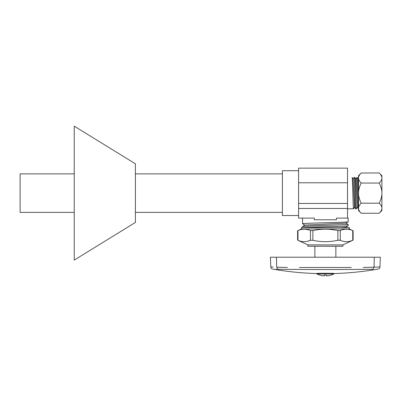 <?xml version="1.0" encoding="UTF-8"?>
<svg xmlns="http://www.w3.org/2000/svg" width="402" height="402" viewBox="0 0 402 402"><rect width="100%" height="100%" fill="white"/><g stroke="black" fill="none" stroke-linecap="round" stroke-linejoin="round"><path stroke-width="0.6" d="M307.816 244.883L307.816 246.275L342.916 246.275L342.916 244.883L307.816 244.883L297.977 240.28C302.143 242.14 306.304 242.14 310.465 240.28L312.882 240.28C321.203 242.14 329.529 242.14 337.851 240.28L340.268 240.28C344.429 242.14 348.594 242.14 352.755 240.28L350.268 241.155M353.127 240.12L352.755 240.28L352.755 230.572C348.594 228.713 344.429 228.713 340.268 230.572L337.851 230.572C329.529 228.713 321.208 228.713 312.882 230.572L310.465 230.572C306.304 228.713 302.143 228.713 297.977 230.572L301.369 228.974L349.363 228.974L353.127 230.733L352.755 230.572L353.127 230.733L353.127 240.12L342.916 244.883M347.67 241.627L346.851 241.677M300.505 229.688L297.977 230.572L297.977 240.28L297.606 240.12L297.606 230.733M310.485 240.27L307.977 241.155M305.364 241.632L304.55 241.677M314.877 230.18L312.882 230.572L312.846 240.27M337.851 230.572L337.851 240.28L335.861 240.672M340.268 230.572L340.268 240.28L339.303 240.12M340.383 230.527L341.102 230.24M342.303 229.828L342.79 229.688M345.519 229.21L346.192 229.175M301.369 228.974L301.369 227.582L349.363 227.582L349.363 228.974M314.329 218.095L314.329 219.768L336.404 219.768L336.404 218.095L347.524 218.095L347.524 168.147L298.58 168.147L298.58 218.095L314.329 218.095M302.54 218.095L302.545 223.758L304.947 225.16M302.545 223.758C301.128 223.09 349.604 222.427 348.192 221.763L345.785 223.165L304.947 225.095L302.57 226.467M348.192 221.763L348.192 218.095L347.524 218.095M303.284 227.582C308.409 226.974 349.645 226.356 348.192 225.753L345.785 227.155L340.7 227.582M348.192 225.753L348.192 224.502L345.785 223.1M302.54 227.582L302.565 226.472L309.816 225.979L348.192 224.502M298.58 208.457L347.524 208.457M347.524 203.462L298.58 203.462M347.524 182.774L298.58 182.774M298.58 215.527L282.395 215.527L282.395 170.714L298.58 170.714M74.234 212.372L20.1 212.372L20.1 173.865L74.234 173.865M356.348 208.759L356.313 208.809C355.845 209.799 355.383 176.443 354.916 177.428L355.901 179.121L357.247 207.12L358.217 208.794L356.795 177.488M356.313 208.814L355.438 208.814C354.976 209.794 354.509 176.443 354.041 177.428L354.006 177.483M347.524 208.814L353.559 208.754M355.438 208.809L354.453 207.12L353.107 179.116L352.127 177.428C352.594 176.448 353.056 209.799 353.524 208.809M357.71 177.428L358.519 197.07M358.519 177.021L358.519 175.679L361.217 172.981C359.383 174.81 358.483 176.488 358.519 178.016C358.483 179.543 359.383 181.222 361.217 183.051C359.393 186.684 358.494 190.04 358.519 193.121L358.519 175.679L361.217 172.981L379.202 172.981C381.021 174.8 381.92 176.478 381.9 178.016L381.9 175.679L379.202 172.981C381.031 174.81 381.93 176.488 381.9 178.016L381.9 175.679L379.202 172.981L361.217 172.981C359.393 174.8 358.494 176.478 358.519 178.016C358.494 179.558 359.393 181.237 361.217 183.051L379.202 183.051C381.021 181.237 381.92 179.558 381.9 178.016L381.9 193.121C381.92 190.04 381.021 186.684 379.202 183.051C381.031 181.222 381.93 179.543 381.9 178.016L381.9 193.121C381.92 190.04 381.021 186.684 379.202 183.051L361.217 183.051C359.393 186.684 358.494 190.04 358.519 193.121C358.483 196.176 359.383 199.533 361.217 203.191C359.383 205.02 358.483 206.698 358.519 208.221L358.519 193.121C358.494 196.201 359.393 199.558 361.217 203.191C359.383 205.02 358.483 206.698 358.519 208.221C358.483 209.749 359.383 211.427 361.217 213.256L379.202 213.256C381.021 211.442 381.92 209.764 381.9 208.221C381.92 206.683 381.021 205.005 379.202 203.191L361.217 203.191L379.202 203.191C381.021 199.553 381.92 196.196 381.9 193.121L381.9 208.221L381.9 193.121C381.93 196.176 381.031 199.533 379.202 203.191C381.031 205.02 381.93 206.698 381.9 208.221L381.9 210.558L381.9 208.221C381.93 209.749 381.031 211.427 379.202 213.256L361.217 213.256C359.383 211.427 358.483 209.749 358.519 208.221L358.519 177.021M358.519 210.558L358.519 208.221L358.519 210.558L361.217 213.256L358.519 210.558M358.8 209.804L358.609 209.125L358.8 209.804M135.409 193.121L135.409 222.417L74.234 260.089L74.234 126.153L135.409 163.82L135.409 193.121M270.767 266.958L270.425 257.215L380.307 257.215L374.282 257.215L374.061 267.169L363.292 267.501L374.061 267.169C381.86 266.873 381.86 266.873 374.061 267.169L374.282 257.215L276.45 257.215L276.671 267.169C268.873 266.873 268.873 266.873 276.671 267.169C268.873 266.873 268.873 266.873 276.671 267.169L276.45 257.215L270.425 257.215L270.767 266.958L273.305 267.023M276.591 269.219L276.043 269.194L276.591 269.219M277.737 269.28C270.963 268.993 270.963 268.993 277.737 269.28C304.229 269.571 346.509 269.571 372.996 269.28C379.769 268.993 379.769 268.993 372.996 269.28C379.769 268.993 379.769 268.993 372.996 269.28L374.061 267.169L372.996 269.28C346.509 269.571 304.229 269.571 277.737 269.28C270.963 268.993 270.963 268.993 277.737 269.28L276.671 267.169L287.44 267.501L276.671 267.169L277.737 269.28M334.575 273.541C335.152 273.199 315.58 273.199 316.158 273.541C315.58 273.199 335.152 273.199 334.575 273.541C349.197 273.094 363.715 271.611 378.126 269.079C379.222 268.812 379.835 268.114 379.965 266.993C379.835 268.114 379.222 268.812 378.126 269.079C363.715 271.611 349.197 273.094 334.575 273.541M379.146 266.973L379.719 266.963M379.97 266.958L380.307 257.215L379.97 266.958L379.619 266.963M379.056 266.978L374.061 267.169M351.293 267.476L299.44 267.476L351.293 267.476M376.599 267.054L377.664 267.018M379.081 266.978L379.599 266.963M319.379 274.988A18.623 18.623 0 0 1 316.937 273.958L333.796 273.958A18.623 18.623 0 0 1 331.354 274.988L331.338 274.968A18.603 18.603 0 0 1 328.474 275.692L326.273 275.747L326.248 274.968A16.703 11.814 180 0 1 324.489 274.968L324.489 275.692L322.263 275.692A18.603 18.603 0 0 1 319.394 274.968L319.379 274.988A18.623 18.623 0 0 1 316.937 273.958L333.796 273.958A0.658 0.658 0 0 0 334.142 273.511A0.658 0.658 0 0 1 333.796 273.958A18.623 18.623 0 0 1 331.354 274.988L331.338 274.968A18.603 18.603 0 0 1 328.474 275.692L326.248 275.692L326.248 274.968A16.703 11.814 180 0 1 324.489 274.968L324.489 275.692L322.263 275.692A18.603 18.603 0 0 1 319.394 274.968L319.379 274.988M326.404 275.807L326.901 275.847L326.404 275.807M327.655 275.807L328.474 275.692L327.655 275.807M323.077 275.807L323.831 275.847L323.077 275.807M316.59 273.511A0.658 0.658 0 0 0 316.937 273.958A0.658 0.658 0 0 1 316.59 273.511A0.658 0.658 0 0 0 316.937 273.958M324.489 274.968L324.489 275.692L324.489 274.968M333.796 273.958A0.658 0.658 0 0 0 334.142 273.511M310.465 240.28L310.465 230.572M346.64 227.582L345.846 227.125M282.395 212.372L135.409 212.372M135.409 173.865L282.395 173.865M354.916 177.423L354.041 177.423M358.69 179.111L357.73 177.448M357.298 207.12L356.333 208.789M354.504 207.12L353.539 208.789M356.815 177.453L355.85 179.121M354.026 177.448L353.062 179.116M358.519 208.814L358.232 208.814M381.9 210.558L379.202 213.256L381.9 210.558M314.877 257.215L314.877 246.275M335.861 257.215L335.861 246.275M272.611 269.079C271.516 268.812 270.898 268.114 270.767 266.993C270.898 268.114 271.516 268.812 272.611 269.079C287.018 271.611 301.535 273.094 316.158 273.541C301.535 273.094 287.018 271.611 272.611 269.079"/></g></svg>
